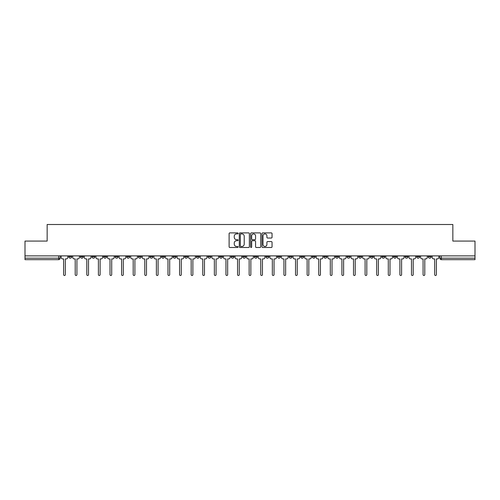 <?xml version="1.0" encoding="UTF-8"?>
<svg xmlns="http://www.w3.org/2000/svg" width="500" height="500" viewBox="0 0 500 500"><rect width="100%" height="100%" fill="white"/><g stroke="black" fill="none" stroke-linecap="round" stroke-linejoin="round"><path stroke-width="0.75" d="M238.106 233.4A0.512 0.512 0 0 0 237.594 232.894L229.844 232.894A0.731 0.731 0 0 0 229.112 233.619L229.112 246.756A0.731 0.731 0 0 0 229.844 247.488L237.594 247.488A0.512 0.512 0 0 0 238.106 246.975A0.512 0.512 0 0 0 237.594 246.462L236.594 246.462A2.338 2.338 0 0 1 234.256 244.131L234.256 243.031A2.338 2.338 0 0 1 236.594 240.7L237.594 240.7A0.512 0.512 0 0 0 238.106 240.188A0.512 0.512 0 0 0 237.594 239.675L236.594 239.675A2.338 2.338 0 0 1 234.256 237.344L234.256 236.25A2.338 2.338 0 0 1 236.594 233.912L237.594 233.912A0.512 0.512 0 0 0 238.106 233.4M393.456 255.875L393.456 256.688L396.431 256.688A1.487 1.487 0 0 1 394.944 258.175A1.487 1.487 0 0 1 393.456 256.688L393.456 255.875M381.863 256.688L381.863 255.875L381.863 256.688A1.487 1.487 0 0 0 383.35 258.175A1.487 1.487 0 0 1 381.863 256.688L384.837 256.688A1.487 1.487 0 0 1 383.35 258.175M358.675 255.875L358.675 256.688L361.644 256.688A1.487 1.487 0 0 1 360.156 258.175A1.487 1.487 0 0 1 358.675 256.688L358.675 255.875M347.075 256.688L347.075 255.875L347.075 256.688A1.487 1.487 0 0 0 348.562 258.175A1.487 1.487 0 0 1 347.075 256.688L350.05 256.688A1.487 1.487 0 0 1 348.562 258.175M335.481 256.688L335.481 255.875L335.481 256.688A1.487 1.487 0 0 0 336.969 258.175A1.487 1.487 0 0 1 335.481 256.688L338.456 256.688A1.487 1.487 0 0 1 336.969 258.175A1.487 1.487 0 0 0 338.456 256.688A1.487 1.487 0 0 1 336.969 258.175M300.694 256.688L300.694 255.875L300.694 256.688A1.487 1.487 0 0 0 302.181 258.175A1.487 1.487 0 0 1 300.694 256.688L303.669 256.688A1.487 1.487 0 0 1 302.181 258.175M289.1 255.875L289.1 256.688L292.069 256.688A1.487 1.487 0 0 1 290.587 258.175A1.487 1.487 0 0 1 289.1 256.688L289.1 255.875M277.5 255.875L277.5 256.688L280.475 256.688A1.487 1.487 0 0 1 278.988 258.175A1.487 1.487 0 0 1 277.5 256.688L277.5 255.875M265.906 255.875L265.906 256.688L268.881 256.688A1.487 1.487 0 0 1 267.394 258.175A1.487 1.487 0 0 1 265.906 256.688L265.906 255.875M254.312 256.688L254.312 255.875L254.312 256.688A1.487 1.487 0 0 0 255.8 258.175A1.487 1.487 0 0 1 254.312 256.688L257.288 256.688A1.487 1.487 0 0 1 255.8 258.175M231.119 255.875L231.119 256.688L234.094 256.688A1.487 1.487 0 0 1 232.606 258.175A1.487 1.487 0 0 1 231.119 256.688L231.119 255.875M219.525 256.688L219.525 255.875L219.525 256.688A1.487 1.487 0 0 0 221.012 258.175A1.487 1.487 0 0 1 219.525 256.688L222.5 256.688A1.487 1.487 0 0 1 221.012 258.175A1.487 1.487 0 0 0 222.5 256.688A1.487 1.487 0 0 1 221.012 258.175M149.95 255.875L149.95 256.688L152.925 256.688A1.487 1.487 0 0 1 151.438 258.175A1.487 1.487 0 0 1 149.95 256.688L149.95 255.875M138.356 255.875L138.356 256.688L141.325 256.688A1.487 1.487 0 0 1 139.844 258.175A1.487 1.487 0 0 1 138.356 256.688L138.356 255.875M126.756 255.875L126.756 256.688L129.731 256.688A1.487 1.487 0 0 1 128.244 258.175A1.487 1.487 0 0 1 126.756 256.688L126.756 255.875M103.569 255.875L103.569 256.688L106.544 256.688A1.487 1.487 0 0 1 105.056 258.175A1.487 1.487 0 0 1 103.569 256.688L103.569 255.875M91.975 255.875L91.975 256.688L94.944 256.688A1.487 1.487 0 0 1 93.456 258.175A1.487 1.487 0 0 1 91.975 256.688L91.975 255.875M271.325 238.038A0.731 0.731 0 0 0 272.05 237.306L272.05 233.619A0.731 0.731 0 0 0 271.325 232.894L262.712 232.894A0.731 0.731 0 0 0 261.981 233.619L261.981 246.756A0.731 0.731 0 0 0 262.712 247.488L271.325 247.488A0.731 0.731 0 0 0 272.05 246.756L272.05 242.306A0.731 0.731 0 0 0 271.325 241.575L267.638 241.575A0.731 0.731 0 0 0 266.906 242.306L266.906 244.513A1.95 1.95 0 0 1 264.956 246.462A1.95 1.95 0 0 1 263.006 244.513L263.006 235.863A1.95 1.95 0 0 1 264.956 233.912A1.95 1.95 0 0 1 266.906 235.863L266.906 237.306A0.731 0.731 0 0 0 267.638 238.038L271.325 238.038M25 255.875L25 241.081L47.15 241.081L47.15 224.506L452.85 224.506L452.85 241.081L475 241.081L475 255.875L25 255.875L25 258.175L60.156 258.175L60.156 255.875L60.156 258.175A1.487 1.487 0 0 1 58.675 259.662L25 259.662L25 258.175M249.363 233.619A0.731 0.731 0 0 0 248.631 232.894L240.025 232.894A0.731 0.731 0 0 0 239.294 233.619L239.294 246.756A0.731 0.731 0 0 0 240.025 247.488L248.631 247.488A0.731 0.731 0 0 0 249.363 246.756L249.363 233.619M251.369 232.894L259.975 232.894A0.731 0.731 0 0 1 260.706 233.619L260.706 246.756A0.731 0.731 0 0 1 259.975 247.488L256.294 247.488A0.731 0.731 0 0 1 255.562 246.756L255.562 241.431A0.731 0.731 0 0 0 254.831 240.7L252.387 240.7A0.731 0.731 0 0 0 251.663 241.431L251.663 246.975A0.512 0.512 0 0 1 251.15 247.488A0.512 0.512 0 0 1 250.637 246.975L250.637 233.619A0.731 0.731 0 0 1 251.369 232.894M439.844 255.875L439.844 258.175L475 258.175L475 259.662L441.325 259.662A1.487 1.487 0 0 1 439.844 258.175M475 255.875L475 258.175M431.219 255.875L431.219 256.688A1.487 1.487 0 0 1 429.731 258.175A1.487 1.487 0 0 1 428.244 256.688L431.219 256.688M428.244 255.875L428.244 256.688M419.625 255.875L419.625 256.688A1.487 1.487 0 0 1 418.137 258.175A1.487 1.487 0 0 1 416.65 256.688A1.487 1.487 0 0 0 418.137 258.175M416.65 255.875L416.65 256.688L419.625 256.688M408.025 255.875L408.025 256.688A1.487 1.487 0 0 1 406.544 258.175A1.487 1.487 0 0 1 405.056 256.688L408.025 256.688M405.056 255.875L405.056 256.688M396.431 255.875L396.431 256.688L396.431 255.875M384.837 255.875L384.837 256.688M373.244 255.875L373.244 256.688A1.487 1.487 0 0 1 371.756 258.175A1.487 1.487 0 0 1 370.269 256.688L373.244 256.688A1.487 1.487 0 0 1 371.756 258.175A1.487 1.487 0 0 0 373.244 256.688L373.244 255.875M370.269 255.875L370.269 256.688M361.644 255.875L361.644 256.688A1.487 1.487 0 0 1 360.156 258.175A1.487 1.487 0 0 0 361.644 256.688L361.644 255.875M350.05 255.875L350.05 256.688L350.05 255.875M338.456 255.875L338.456 256.688M326.856 255.875L326.856 256.688A1.487 1.487 0 0 1 325.369 258.175A1.487 1.487 0 0 1 323.888 256.688L326.856 256.688A1.487 1.487 0 0 1 325.369 258.175A1.487 1.487 0 0 0 326.856 256.688M323.888 255.875L323.888 256.688M315.262 255.875L315.262 256.688A1.487 1.487 0 0 1 313.775 258.175A1.487 1.487 0 0 1 312.288 256.688A1.487 1.487 0 0 0 313.775 258.175A1.487 1.487 0 0 0 315.262 256.688A1.487 1.487 0 0 1 313.775 258.175M312.288 255.875L312.288 256.688L315.262 256.688M303.669 255.875L303.669 256.688L303.669 255.875M292.069 255.875L292.069 256.688L292.069 255.875M280.475 255.875L280.475 256.688A1.487 1.487 0 0 1 278.988 258.175A1.487 1.487 0 0 0 280.475 256.688L280.475 255.875M268.881 255.875L268.881 256.688A1.487 1.487 0 0 1 267.394 258.175A1.487 1.487 0 0 0 268.881 256.688M257.288 255.875L257.288 256.688L257.288 255.875M245.688 255.875L245.688 256.688A1.487 1.487 0 0 1 244.2 258.175A1.487 1.487 0 0 1 242.712 256.688A1.487 1.487 0 0 0 244.2 258.175M242.712 255.875L242.712 256.688L245.688 256.688M234.094 255.875L234.094 256.688A1.487 1.487 0 0 1 232.606 258.175A1.487 1.487 0 0 0 234.094 256.688L234.094 255.875M222.5 255.875L222.5 256.688M210.9 255.875L210.9 256.688A1.487 1.487 0 0 1 209.412 258.175A1.487 1.487 0 0 1 207.931 256.688L210.9 256.688M207.931 255.875L207.931 256.688M199.306 255.875L199.306 256.688A1.487 1.487 0 0 1 197.819 258.175A1.487 1.487 0 0 1 196.331 256.688L199.306 256.688M196.331 255.875L196.331 256.688M187.712 255.875L187.712 256.688A1.487 1.487 0 0 1 186.225 258.175A1.487 1.487 0 0 1 184.737 256.688L187.712 256.688M184.737 255.875L184.737 256.688M176.112 255.875L176.112 256.688A1.487 1.487 0 0 1 174.631 258.175A1.487 1.487 0 0 1 173.144 256.688L176.112 256.688M173.144 255.875L173.144 256.688M164.519 255.875L164.519 256.688A1.487 1.487 0 0 1 163.031 258.175A1.487 1.487 0 0 1 161.544 256.688L164.519 256.688M161.544 255.875L161.544 256.688M152.925 255.875L152.925 256.688L152.925 255.875M141.325 255.875L141.325 256.688M129.731 255.875L129.731 256.688L129.731 255.875M118.138 255.875L118.138 256.688A1.487 1.487 0 0 1 116.65 258.175A1.487 1.487 0 0 1 115.162 256.688L118.138 256.688M115.162 255.875L115.162 256.688M106.544 255.875L106.544 256.688M94.944 255.875L94.944 256.688L94.944 255.875M83.35 255.875L83.35 256.688A1.487 1.487 0 0 1 81.862 258.175A1.487 1.487 0 0 1 80.375 256.688L83.35 256.688M80.375 255.875L80.375 256.688M68.781 255.875L68.781 256.688L71.756 256.688L71.756 255.875L71.756 256.688A1.487 1.487 0 0 1 70.269 258.175A1.487 1.487 0 0 1 68.781 256.688A1.487 1.487 0 0 0 70.269 258.175M58.675 259.662A1.487 1.487 0 0 0 60.156 258.175A1.487 1.487 0 0 1 58.675 259.662L58.675 255.875M240.825 233.912A0.512 0.512 0 0 0 240.312 234.425L240.312 245.95A0.512 0.512 0 0 0 240.825 246.462L241.881 246.462A2.338 2.338 0 0 0 244.219 244.131L244.219 236.25A2.338 2.338 0 0 0 241.881 233.912L240.825 233.912M255.562 235.9A1.95 1.95 0 0 0 253.612 233.95A1.95 1.95 0 0 0 251.663 235.9L251.663 238.95A0.731 0.731 0 0 0 252.387 239.675L254.831 239.675A0.731 0.731 0 0 0 255.562 238.95L255.562 235.9M61.163 257.431L61.163 255.875L61.163 257.431A1.487 1.487 0 0 0 62.65 258.919L63.612 258.919L63.612 274.644A0.856 0.856 0 0 0 64.469 275.494A0.856 0.856 0 0 0 65.325 274.644L65.325 258.919L66.294 258.919A1.487 1.487 0 0 0 67.775 257.431L67.775 255.875L67.775 257.431M62.65 258.919L63.612 258.919L63.612 274.644M65.325 274.644L65.325 258.919L66.294 258.919M72.756 257.431L72.756 255.875L72.756 257.431A1.487 1.487 0 0 0 74.244 258.919L75.213 258.919L75.213 274.644A0.856 0.856 0 0 0 76.062 275.494A0.856 0.856 0 0 0 76.919 274.644L76.919 258.919L77.888 258.919A1.487 1.487 0 0 0 79.375 257.431L79.375 255.875L79.375 257.431M84.356 257.431L84.356 255.875L84.356 257.431A1.487 1.487 0 0 0 85.838 258.919L86.806 258.919L86.806 274.644A0.856 0.856 0 0 0 87.662 275.494A0.856 0.856 0 0 0 88.519 274.644L88.519 258.919L89.481 258.919A1.487 1.487 0 0 0 90.969 257.431L90.969 255.875L90.969 257.431M95.95 257.431L95.95 255.875L95.95 257.431A1.487 1.487 0 0 0 97.438 258.919L98.4 258.919L98.4 274.644A0.856 0.856 0 0 0 99.256 275.494A0.856 0.856 0 0 0 100.113 274.644L100.113 258.919L101.075 258.919A1.487 1.487 0 0 0 102.562 257.431L102.562 255.875L102.562 257.431M74.244 258.919L75.213 258.919L75.213 274.644M76.919 274.644L76.919 258.919L77.888 258.919M85.838 258.919L86.806 258.919L86.806 274.644M88.519 274.644L88.519 258.919L89.481 258.919M97.438 258.919L98.4 258.919L98.4 274.644M100.113 274.644L100.113 258.919L101.075 258.919M107.544 257.431L107.544 255.875L107.544 257.431A1.487 1.487 0 0 0 109.031 258.919L110 258.919L110 274.644A0.856 0.856 0 0 0 110.85 275.494A0.856 0.856 0 0 0 111.706 274.644L111.706 258.919L112.675 258.919A1.487 1.487 0 0 0 114.162 257.431L114.162 255.875L114.162 257.431M119.138 257.431L119.138 255.875L119.138 257.431A1.487 1.487 0 0 0 120.625 258.919L121.594 258.919L121.594 274.644A0.856 0.856 0 0 0 122.45 275.494A0.856 0.856 0 0 0 123.3 274.644L123.3 258.919L124.269 258.919A1.487 1.487 0 0 0 125.756 257.431L125.756 255.875L125.756 257.431M109.031 258.919L110 258.919L110 274.644M111.706 274.644L111.706 258.919L112.675 258.919M120.625 258.919L121.594 258.919L121.594 274.644M123.3 274.644L123.3 258.919L124.269 258.919M130.738 257.431L130.738 255.875L130.738 257.431A1.487 1.487 0 0 0 132.225 258.919L133.188 258.919L133.188 274.644A0.856 0.856 0 0 0 134.044 275.494A0.856 0.856 0 0 0 134.9 274.644L134.9 258.919L135.863 258.919A1.487 1.487 0 0 0 137.35 257.431L137.35 255.875L137.35 257.431M142.331 257.431L142.331 255.875L142.331 257.431A1.487 1.487 0 0 0 143.819 258.919L144.787 258.919L144.787 274.644A0.856 0.856 0 0 0 145.638 275.494A0.856 0.856 0 0 0 146.494 274.644L146.494 258.919L147.463 258.919A1.487 1.487 0 0 0 148.95 257.431L148.95 255.875L148.95 257.431M153.925 257.431L153.925 255.875L153.925 257.431A1.487 1.487 0 0 0 155.412 258.919L156.381 258.919L156.381 274.644A0.856 0.856 0 0 0 157.238 275.494A0.856 0.856 0 0 0 158.088 274.644L158.088 258.919L159.056 258.919A1.487 1.487 0 0 0 160.544 257.431L160.544 255.875L160.544 257.431M165.525 257.431L165.525 255.875L165.525 257.431A1.487 1.487 0 0 0 167.013 258.919L167.975 258.919L167.975 274.644A0.856 0.856 0 0 0 168.831 275.494A0.856 0.856 0 0 0 169.688 274.644L169.688 258.919L170.65 258.919A1.487 1.487 0 0 0 172.138 257.431L172.138 255.875L172.138 257.431M177.119 257.431L177.119 255.875L177.119 257.431A1.487 1.487 0 0 0 178.606 258.919L179.569 258.919L179.569 274.644A0.856 0.856 0 0 0 180.425 275.494A0.856 0.856 0 0 0 181.281 274.644L181.281 258.919L182.25 258.919A1.487 1.487 0 0 0 183.731 257.431L183.731 255.875L183.731 257.431M188.713 257.431L188.713 255.875L188.713 257.431A1.487 1.487 0 0 0 190.2 258.919L191.169 258.919L191.169 274.644A0.856 0.856 0 0 0 192.019 275.494A0.856 0.856 0 0 0 192.875 274.644L192.875 258.919L193.844 258.919A1.487 1.487 0 0 0 195.331 257.431L195.331 255.875L195.331 257.431M200.312 257.431L200.312 255.875L200.312 257.431A1.487 1.487 0 0 0 201.794 258.919L202.763 258.919L202.763 274.644A0.856 0.856 0 0 0 203.619 275.494A0.856 0.856 0 0 0 204.475 274.644L204.475 258.919L205.438 258.919A1.487 1.487 0 0 0 206.925 257.431L206.925 255.875L206.925 257.431M211.906 257.431L211.906 255.875L211.906 257.431A1.487 1.487 0 0 0 213.394 258.919L214.356 258.919L214.356 274.644A0.856 0.856 0 0 0 215.212 275.494A0.856 0.856 0 0 0 216.069 274.644L216.069 258.919L217.031 258.919A1.487 1.487 0 0 0 218.519 257.431L218.519 255.875L218.519 257.431M132.225 258.919L133.188 258.919L133.188 274.644M134.9 274.644L134.9 258.919L135.863 258.919M143.819 258.919L144.787 258.919L144.787 274.644M146.494 274.644L146.494 258.919L147.463 258.919M155.412 258.919L156.381 258.919L156.381 274.644M158.088 274.644L158.088 258.919L159.056 258.919M167.013 258.919L167.975 258.919L167.975 274.644M169.688 274.644L169.688 258.919L170.65 258.919M178.606 258.919L179.569 258.919L179.569 274.644M181.281 274.644L181.281 258.919L182.25 258.919M190.2 258.919L191.169 258.919L191.169 274.644M192.875 274.644L192.875 258.919L193.844 258.919M201.794 258.919L202.763 258.919L202.763 274.644M204.475 274.644L204.475 258.919L205.438 258.919M213.394 258.919L214.356 258.919L214.356 274.644M216.069 274.644L216.069 258.919L217.031 258.919M223.5 257.431L223.5 255.875L223.5 257.431A1.487 1.487 0 0 0 224.988 258.919L225.956 258.919L225.956 274.644A0.856 0.856 0 0 0 226.806 275.494A0.856 0.856 0 0 0 227.662 274.644L227.662 258.919L228.631 258.919A1.487 1.487 0 0 0 230.119 257.431L230.119 255.875L230.119 257.431M235.094 257.431L235.094 255.875L235.094 257.431A1.487 1.487 0 0 0 236.581 258.919L237.55 258.919L237.55 274.644A0.856 0.856 0 0 0 238.406 275.494A0.856 0.856 0 0 0 239.256 274.644L239.256 258.919L240.225 258.919A1.487 1.487 0 0 0 241.713 257.431L241.713 255.875L241.713 257.431M246.694 257.431L246.694 255.875L246.694 257.431A1.487 1.487 0 0 0 248.181 258.919L249.144 258.919L249.144 274.644A0.856 0.856 0 0 0 250 275.494A0.856 0.856 0 0 0 250.856 274.644L250.856 258.919L251.819 258.919A1.487 1.487 0 0 0 253.306 257.431L253.306 255.875L253.306 257.431M258.288 257.431L258.288 255.875L258.288 257.431A1.487 1.487 0 0 0 259.775 258.919L260.744 258.919L260.744 274.644A0.856 0.856 0 0 0 261.594 275.494A0.856 0.856 0 0 0 262.45 274.644L262.45 258.919L263.419 258.919A1.487 1.487 0 0 0 264.906 257.431L264.906 255.875L264.906 257.431M269.881 257.431L269.881 255.875L269.881 257.431A1.487 1.487 0 0 0 271.369 258.919L272.337 258.919L272.337 274.644A0.856 0.856 0 0 0 273.194 275.494A0.856 0.856 0 0 0 274.044 274.644L274.044 258.919L275.012 258.919A1.487 1.487 0 0 0 276.5 257.431L276.5 255.875L276.5 257.431M281.481 257.431L281.481 255.875L281.481 257.431A1.487 1.487 0 0 0 282.969 258.919L283.931 258.919L283.931 274.644A0.856 0.856 0 0 0 284.788 275.494A0.856 0.856 0 0 0 285.644 274.644L285.644 258.919L286.606 258.919A1.487 1.487 0 0 0 288.094 257.431L288.094 255.875L288.094 257.431M293.075 257.431L293.075 255.875L293.075 257.431A1.487 1.487 0 0 0 294.562 258.919L295.525 258.919L295.525 274.644A0.856 0.856 0 0 0 296.381 275.494A0.856 0.856 0 0 0 297.238 274.644L297.238 258.919L298.206 258.919A1.487 1.487 0 0 0 299.688 257.431L299.688 255.875L299.688 257.431M304.669 257.431L304.669 255.875L304.669 257.431A1.487 1.487 0 0 0 306.156 258.919L307.125 258.919L307.125 274.644A0.856 0.856 0 0 0 307.981 275.494A0.856 0.856 0 0 0 308.831 274.644L308.831 258.919L309.8 258.919A1.487 1.487 0 0 0 311.288 257.431L311.288 255.875L311.288 257.431M316.269 257.431L316.269 255.875L316.269 257.431A1.487 1.487 0 0 0 317.75 258.919L318.719 258.919L318.719 274.644A0.856 0.856 0 0 0 319.575 275.494A0.856 0.856 0 0 0 320.431 274.644L320.431 258.919L321.394 258.919A1.487 1.487 0 0 0 322.881 257.431L322.881 255.875L322.881 257.431M327.863 257.431L327.863 255.875L327.863 257.431A1.487 1.487 0 0 0 329.35 258.919L330.312 258.919L330.312 274.644A0.856 0.856 0 0 0 331.169 275.494A0.856 0.856 0 0 0 332.025 274.644L332.025 258.919L332.987 258.919A1.487 1.487 0 0 0 334.475 257.431L334.475 255.875L334.475 257.431M339.456 257.431L339.456 255.875L339.456 257.431A1.487 1.487 0 0 0 340.944 258.919L341.912 258.919L341.912 274.644A0.856 0.856 0 0 0 342.762 275.494A0.856 0.856 0 0 0 343.619 274.644L343.619 258.919L344.588 258.919A1.487 1.487 0 0 0 346.075 257.431L346.075 255.875L346.075 257.431M351.05 257.431L351.05 255.875L351.05 257.431A1.487 1.487 0 0 0 352.537 258.919L353.506 258.919L353.506 274.644A0.856 0.856 0 0 0 354.363 275.494A0.856 0.856 0 0 0 355.213 274.644L355.213 258.919L356.181 258.919A1.487 1.487 0 0 0 357.669 257.431L357.669 255.875L357.669 257.431M362.65 257.431L362.65 255.875L362.65 257.431A1.487 1.487 0 0 0 364.137 258.919L365.1 258.919L365.1 274.644A0.856 0.856 0 0 0 365.956 275.494A0.856 0.856 0 0 0 366.812 274.644L366.812 258.919L367.775 258.919A1.487 1.487 0 0 0 369.263 257.431L369.263 255.875L369.263 257.431M374.244 257.431L374.244 255.875L374.244 257.431A1.487 1.487 0 0 0 375.731 258.919L376.7 258.919L376.7 274.644A0.856 0.856 0 0 0 377.55 275.494A0.856 0.856 0 0 0 378.406 274.644L378.406 258.919L379.375 258.919A1.487 1.487 0 0 0 380.863 257.431L380.863 255.875L380.863 257.431M385.838 257.431L385.838 255.875L385.838 257.431A1.487 1.487 0 0 0 387.325 258.919L388.294 258.919L388.294 274.644A0.856 0.856 0 0 0 389.15 275.494A0.856 0.856 0 0 0 390 274.644L390 258.919L390.969 258.919A1.487 1.487 0 0 0 392.456 257.431L392.456 255.875L392.456 257.431M224.988 258.919L225.956 258.919L225.956 274.644M227.662 274.644L227.662 258.919L228.631 258.919M236.581 258.919L237.55 258.919L237.55 274.644M239.256 274.644L239.256 258.919L240.225 258.919M248.181 258.919L249.144 258.919L249.144 274.644M250.856 274.644L250.856 258.919L251.819 258.919M259.775 258.919L260.744 258.919L260.744 274.644M262.45 274.644L262.45 258.919L263.419 258.919M271.369 258.919L272.337 258.919L272.337 274.644M274.044 274.644L274.044 258.919L275.012 258.919M282.969 258.919L283.931 258.919L283.931 274.644M285.644 274.644L285.644 258.919L286.606 258.919M294.562 258.919L295.525 258.919L295.525 274.644M297.238 274.644L297.238 258.919L298.206 258.919M306.156 258.919L307.125 258.919L307.125 274.644M308.831 274.644L308.831 258.919L309.8 258.919M317.75 258.919L318.719 258.919L318.719 274.644M320.431 274.644L320.431 258.919L321.394 258.919M329.35 258.919L330.312 258.919L330.312 274.644M332.025 274.644L332.025 258.919L332.987 258.919M340.944 258.919L341.912 258.919L341.912 274.644M343.619 274.644L343.619 258.919L344.588 258.919M352.537 258.919L353.506 258.919L353.506 274.644M355.213 274.644L355.213 258.919L356.181 258.919M364.137 258.919L365.1 258.919L365.1 274.644M366.812 274.644L366.812 258.919L367.775 258.919M375.731 258.919L376.7 258.919L376.7 274.644M378.406 274.644L378.406 258.919L379.375 258.919M387.325 258.919L388.294 258.919L388.294 274.644M390 274.644L390 258.919L390.969 258.919M397.438 257.431L397.438 255.875L397.438 257.431A1.487 1.487 0 0 0 398.925 258.919L399.888 258.919L399.888 274.644A0.856 0.856 0 0 0 400.744 275.494A0.856 0.856 0 0 0 401.6 274.644L401.6 258.919L402.562 258.919A1.487 1.487 0 0 0 404.05 257.431L404.05 255.875L404.05 257.431M398.925 258.919L399.888 258.919L399.888 274.644M401.6 274.644L401.6 258.919L402.562 258.919M409.031 257.431L409.031 255.875L409.031 257.431A1.487 1.487 0 0 0 410.519 258.919L411.481 258.919L411.481 274.644A0.856 0.856 0 0 0 412.337 275.494A0.856 0.856 0 0 0 413.194 274.644L413.194 258.919L414.162 258.919A1.487 1.487 0 0 0 415.644 257.431L415.644 255.875L415.644 257.431M410.519 258.919L411.481 258.919L411.481 274.644M413.194 274.644L413.194 258.919L414.162 258.919M420.625 257.431L420.625 255.875L420.625 257.431A1.487 1.487 0 0 0 422.113 258.919L423.081 258.919L423.081 274.644A0.856 0.856 0 0 0 423.938 275.494A0.856 0.856 0 0 0 424.787 274.644L424.787 258.919L425.756 258.919A1.487 1.487 0 0 0 427.244 257.431L427.244 255.875L427.244 257.431M422.113 258.919L423.081 258.919L423.081 274.644M424.787 274.644L424.787 258.919L425.756 258.919M432.225 257.431L432.225 255.875L432.225 257.431A1.487 1.487 0 0 0 433.706 258.919L434.675 258.919L434.675 274.644A0.856 0.856 0 0 0 435.531 275.494A0.856 0.856 0 0 0 436.388 274.644L436.388 258.919L437.35 258.919A1.487 1.487 0 0 0 438.837 257.431L438.837 255.875L438.837 257.431M433.706 258.919L434.675 258.919L434.675 274.644M436.388 274.644L436.388 258.919L437.35 258.919M441.325 255.875L441.325 259.662"/></g></svg>
